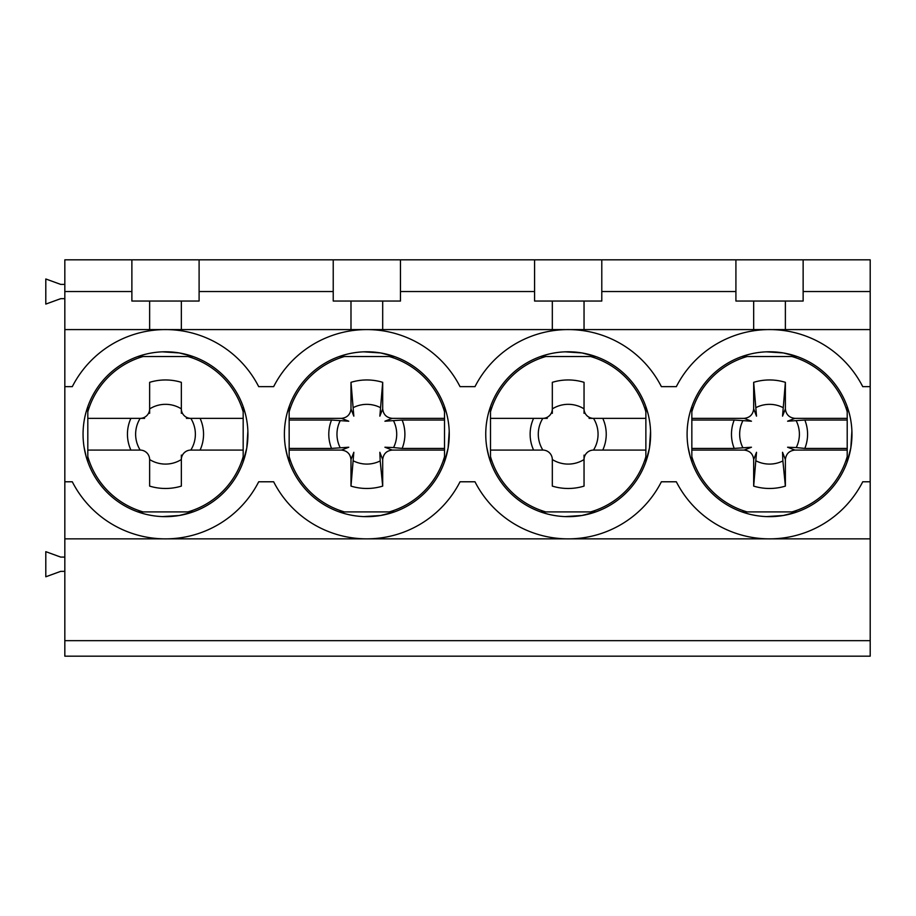 <?xml version="1.0" encoding="UTF-8"?>
<svg xmlns="http://www.w3.org/2000/svg" width="916" height="916" viewBox="0 0 916 916"><rect width="100%" height="100%" fill="white"/><g stroke="black" fill="none" stroke-linecap="round" stroke-linejoin="round"><path stroke-width="1.37" d="M64.83 656.177L870.2 656.177L870.2 640.662L64.83 640.662L64.83 656.177M400.452 259.823L400.452 301.043L333.229 301.043L333.229 259.823L870.2 259.823L870.2 329.588L64.83 329.588L64.83 386.655L72.295 386.655A104.63 104.63 0 0 1 258.701 386.655L273.644 386.655A104.63 104.63 0 0 1 460.038 386.655L474.98 386.655A104.63 104.63 0 0 1 661.386 386.655L676.329 386.655A104.63 104.63 0 0 1 862.735 386.655L870.2 386.655L870.2 640.662M382.693 301.043L382.693 329.588M350.988 301.043L350.988 329.588M449.218 431.058L448.13 447.97L444.523 461.813L444.523 406.624L446.722 413.837M289.158 461.813L289.158 406.624L287.452 412.005M284.395 434.218A82.44 82.44 0 0 1 408.055 362.828A82.44 82.44 0 0 1 408.055 505.609A82.44 82.44 0 0 1 284.395 434.218L284.441 436.817M285.414 447.134L287.452 456.454M363.686 516.601L380.598 515.502L394.441 511.907L339.241 511.907L346.454 514.105M363.686 351.836L380.598 352.935L394.441 356.53L339.241 356.53L346.454 354.343M64.83 386.655L64.83 538.86L870.2 538.86M64.83 538.86L64.83 640.662M64.83 481.782L72.295 481.782A104.63 104.63 0 0 0 258.701 481.782L273.644 481.782A104.63 104.63 0 0 0 460.038 481.782L474.98 481.782A104.63 104.63 0 0 0 661.386 481.782L676.329 481.782A104.63 104.63 0 0 0 862.735 481.782L870.2 481.782M131.881 259.823L131.881 301.043L199.104 301.043L199.104 259.823L64.83 259.823L64.83 329.588M64.83 571.355L60.708 571.355L45.8 576.782L45.8 551.661L60.708 557.088L64.83 557.088M64.83 298.673L60.708 298.673L45.8 304.089L45.8 278.979L60.708 284.395L64.83 284.395M199.104 259.823L333.229 259.823M534.578 259.823L534.578 301.043L584.042 301.043L584.042 329.588M162.338 516.601L179.25 515.502L193.093 511.907L137.904 511.907L145.117 514.105M87.81 461.813L87.81 406.624L86.104 412.005M83.058 434.218A82.44 82.44 0 0 1 206.718 362.828A82.44 82.44 0 0 1 206.718 505.609A82.44 82.44 0 0 1 83.058 434.218L83.093 436.817M84.077 447.134L86.115 456.454M181.345 301.043L181.345 329.588M149.64 301.043L149.64 329.588M247.881 431.058L246.782 447.97L243.175 461.813L243.175 406.624L245.374 413.837M162.338 351.836L179.25 352.935L193.093 356.53L137.904 356.53L145.117 354.343M485.743 434.218A82.44 82.44 0 0 1 609.403 362.828A82.44 82.44 0 0 1 609.403 505.609A82.44 82.44 0 0 1 485.743 434.218L485.789 436.817M687.092 434.218A82.44 82.44 0 0 1 810.752 362.828A82.44 82.44 0 0 1 810.752 505.609A82.44 82.44 0 0 1 687.092 434.218L687.126 436.817M803.137 259.823L803.137 301.043L735.914 301.043L735.914 259.823M785.378 301.043L785.378 329.588M753.673 301.043L753.673 329.588M851.903 431.058L850.815 447.97L847.208 461.813L847.208 406.624L849.407 413.837M691.843 461.813L691.843 406.624L690.137 412.005M688.111 447.134L690.149 456.454M766.371 516.601L783.283 515.502L797.126 511.907L741.937 511.907L749.151 514.105M766.371 351.836L783.283 352.935L797.126 356.53L741.937 356.53L749.151 354.343M870.2 386.655L870.2 329.588M584.042 301.043L601.789 301.043L601.789 259.823M565.023 516.601L581.935 515.502L595.778 511.907L540.589 511.907L547.802 514.105M490.495 461.813L490.495 406.624L488.789 412.005M486.762 447.134L488.8 456.454M552.325 301.043L552.325 329.588M650.566 431.058L649.467 447.97L645.872 461.813L645.872 406.624L648.07 413.837M565.023 351.836L581.935 352.935L595.778 356.53L540.589 356.53L547.802 354.343M691.843 420.032L734.22 420.032L751.452 421.211L744.17 418.36C749.815 417.73 752.986 414.57 753.673 408.868L753.673 382.327L756.513 416.15L753.673 408.868M691.843 448.416L734.22 448.416A38.048 38.048 0 0 1 734.22 420.032M691.843 418.36L744.17 418.36M734.22 448.416L751.452 447.226L744.17 450.077L691.843 450.077M847.208 420.032L804.832 420.032L787.6 421.211L794.882 418.36L847.208 418.36M785.378 408.868L785.378 382.327L782.539 416.15L785.378 408.868C786.008 414.513 789.18 417.673 794.882 418.36M753.673 459.569L753.673 486.11L756.513 452.286L753.673 459.569C753.044 453.935 749.872 450.764 744.17 450.077M804.832 420.032A38.048 38.048 0 0 1 804.832 448.416L847.208 448.416M785.378 382.327A54.262 54.262 0 0 0 753.673 382.327M782.882 407.505A29.873 29.873 0 0 0 756.169 407.505M742.807 420.868A29.873 29.873 0 0 0 742.807 447.569M804.832 448.416L796.244 447.569A29.873 29.873 0 0 0 796.244 420.868M756.169 460.931A29.873 29.873 0 0 0 782.882 460.931L785.378 486.11A54.262 54.262 0 0 1 753.673 486.11M782.882 460.931L782.539 452.286L785.378 459.569L785.378 486.11M796.244 447.569L787.6 447.226L794.882 450.077C789.237 450.706 786.077 453.867 785.378 459.569M847.208 450.077L794.882 450.077M847.208 456.637A80.86 80.86 0 0 1 791.951 511.907M747.113 511.907A80.86 80.86 0 0 1 691.843 456.637M691.843 411.799A80.86 80.86 0 0 1 747.113 356.53M791.951 356.53A80.86 80.86 0 0 1 847.208 411.799M547.287 418.36L542.822 418.36A29.873 29.873 0 0 0 542.867 450.077A9.515 9.515 0 0 1 552.325 459.58L552.325 486.11A54.262 54.262 0 0 0 584.042 486.11L584.042 459.58A9.515 9.515 0 0 1 593.545 450.077L645.872 450.077M490.495 418.36L542.822 418.36A9.515 9.515 0 0 0 552.325 408.857L552.325 382.327A54.262 54.262 0 0 1 584.042 382.327L584.042 408.857A9.515 9.515 0 0 0 593.545 418.36L645.872 418.36M589.08 418.36L593.545 418.36M584.042 413.322L584.042 408.857A29.873 29.873 0 0 0 552.325 408.902L552.325 413.322M533.593 450.077A38.048 38.048 0 0 1 533.593 418.36M552.325 459.534A29.873 29.873 0 0 0 584.042 459.534M490.495 450.077L542.822 450.077M645.872 456.637A80.86 80.86 0 0 1 590.602 511.907M545.764 511.907A80.86 80.86 0 0 1 490.495 456.637M490.495 411.799A80.86 80.86 0 0 1 545.764 356.53M590.602 356.53A80.86 80.86 0 0 1 645.872 411.799M593.499 418.36A29.873 29.873 0 0 1 593.499 450.077L593.545 450.077M584.042 455.115L584.042 459.58M602.774 418.36A38.048 38.048 0 0 1 602.774 450.077M144.602 418.36L140.125 418.36A9.515 9.515 0 0 0 149.64 408.857L149.64 382.327A54.262 54.262 0 0 1 181.345 382.327L181.345 408.857A9.515 9.515 0 0 0 190.86 418.36L243.175 418.36M87.81 418.36L140.125 418.36M87.81 450.077L140.125 450.077A9.515 9.515 0 0 1 149.64 459.58L149.64 486.11A54.262 54.262 0 0 0 181.345 486.11L181.345 459.58A9.515 9.515 0 0 1 190.86 450.077L243.175 450.077M186.395 418.36L190.86 418.36M181.345 413.322L181.345 408.857A29.873 29.873 0 0 0 149.64 408.902L149.64 413.322M140.182 418.36A29.873 29.873 0 0 0 140.182 450.077M130.908 450.077A38.048 38.048 0 0 1 130.908 418.36M149.64 459.534A29.873 29.873 0 0 0 181.345 459.534M243.175 456.637A80.86 80.86 0 0 1 187.917 511.907M143.079 511.907A80.86 80.86 0 0 1 87.81 456.637M87.81 411.799A80.86 80.86 0 0 1 143.079 356.53M187.917 356.53A80.86 80.86 0 0 1 243.175 411.799M190.814 418.36A29.873 29.873 0 0 1 190.814 450.077L190.86 450.077M181.345 455.115L181.345 459.58M200.089 418.36A38.048 38.048 0 0 1 200.089 450.077M289.158 420.032L331.535 420.032L348.767 421.211L341.485 418.36C347.13 417.73 350.301 414.57 350.988 408.868L350.988 382.327L353.828 416.15L350.988 408.868M289.158 448.416L331.535 448.416A38.048 38.048 0 0 1 331.535 420.032M289.158 418.36L341.485 418.36M331.535 448.416L348.767 447.226L341.485 450.077L289.158 450.077M444.523 420.032L402.147 420.032L384.915 421.211L392.197 418.36L444.523 418.36M382.693 408.868L382.693 382.327L379.854 416.15L382.693 408.868C383.323 414.513 386.495 417.673 392.197 418.36M350.988 459.569L350.988 486.11L353.828 452.286L350.988 459.569C350.359 453.935 347.187 450.764 341.485 450.077M402.147 420.032A38.048 38.048 0 0 1 402.147 448.416L444.523 448.416M382.693 382.327A54.262 54.262 0 0 0 350.988 382.327M380.197 407.505A29.873 29.873 0 0 0 353.484 407.505M340.122 420.868A29.873 29.873 0 0 0 340.122 447.569M402.147 448.416L393.559 447.569A29.873 29.873 0 0 0 393.559 420.868M353.484 460.931A29.873 29.873 0 0 0 380.197 460.931L382.693 486.11A54.262 54.262 0 0 1 350.988 486.11M380.197 460.931L379.854 452.286L382.693 459.569L382.693 486.11M393.559 447.569L384.915 447.226L392.197 450.077C386.552 450.706 383.38 453.867 382.693 459.569M444.523 450.077L392.197 450.077M444.523 456.637A80.86 80.86 0 0 1 389.266 511.907M344.416 511.907A80.86 80.86 0 0 1 289.158 456.637M289.158 411.799A80.86 80.86 0 0 1 344.416 356.53M389.266 356.53A80.86 80.86 0 0 1 444.523 411.799M400.452 291.54L534.578 291.54M64.83 291.54L131.881 291.54M199.104 291.54L333.229 291.54M803.137 291.54L870.2 291.54M601.789 291.54L735.914 291.54"/></g></svg>

